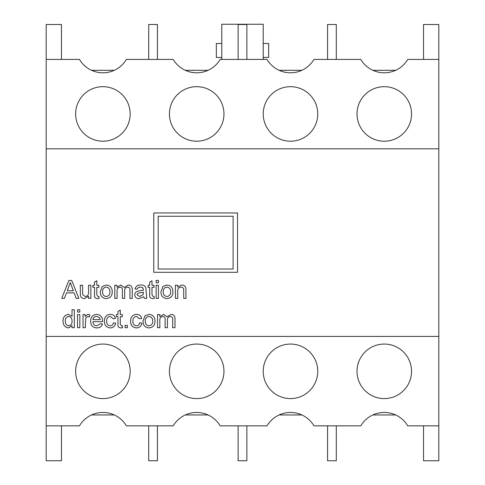 <?xml version="1.0" encoding="UTF-8"?>
<svg xmlns="http://www.w3.org/2000/svg" width="485" height="485" viewBox="0 0 485 485"><rect width="100%" height="100%" fill="white"/><g stroke="black" fill="none" stroke-linecap="round" stroke-linejoin="round"><path stroke-width="0.73" d="M75.636 371.322A27.263 27.263 0 0 0 102.905 398.585A27.263 27.263 0 0 0 130.168 371.322A27.263 27.263 0 0 0 102.905 344.059A27.263 27.263 0 0 0 75.636 371.322M169.429 371.322A27.263 27.263 0 0 0 196.698 398.585A27.263 27.263 0 0 0 223.961 371.322A27.263 27.263 0 0 0 196.698 344.059A27.263 27.263 0 0 0 169.429 371.322M263.222 371.322A27.263 27.263 0 0 0 290.485 398.585A27.263 27.263 0 0 0 317.754 371.322A27.263 27.263 0 0 0 290.485 344.059A27.263 27.263 0 0 0 263.222 371.322M357.015 371.322A27.263 27.263 0 0 0 384.278 398.585A27.263 27.263 0 0 0 411.541 371.322A27.263 27.263 0 0 0 384.278 344.059A27.263 27.263 0 0 0 357.015 371.322M357.015 113.939A27.263 27.263 0 0 0 384.278 141.208A27.263 27.263 0 0 0 411.541 113.939A27.263 27.263 0 0 0 384.278 86.676A27.263 27.263 0 0 0 357.015 113.939M263.222 113.939A27.263 27.263 0 0 0 290.485 141.208A27.263 27.263 0 0 0 317.754 113.939A27.263 27.263 0 0 0 290.485 86.676A27.263 27.263 0 0 0 263.222 113.939M169.429 113.939A27.263 27.263 0 0 0 196.698 141.208A27.263 27.263 0 0 0 223.961 113.939A27.263 27.263 0 0 0 196.698 86.676A27.263 27.263 0 0 0 169.429 113.939M75.636 113.939A27.263 27.263 0 0 0 102.905 141.208A27.263 27.263 0 0 0 130.168 113.939A27.263 27.263 0 0 0 102.905 86.676A27.263 27.263 0 0 0 75.636 113.939M438.81 336.42L438.81 148.84L46.19 148.84L46.19 336.42L438.81 336.42L438.81 460.75L423.538 460.75L423.538 425.848M153.769 272.297L237.529 272.297L237.529 212.963L153.769 212.963L153.769 272.297M238.135 59.412L238.135 24.511L246.865 24.511L246.865 59.412M246.865 425.848L246.865 460.75L238.135 460.75L238.135 425.848M327.569 59.412L327.569 24.511L336.293 24.511L336.293 59.412M336.293 425.848L336.293 460.75L327.569 460.75L327.569 425.848M438.81 148.84L438.81 24.511L423.538 24.511L423.538 59.412M148.707 59.412L148.707 24.511L157.431 24.511L157.431 59.412M157.431 425.848L157.431 460.75L148.707 460.75L148.707 425.848M61.462 425.848L61.462 460.75L46.19 460.75L46.19 425.848L79.437 425.848A27.263 27.263 0 0 1 126.373 425.848L173.23 425.848A27.263 27.263 0 0 1 220.16 425.848L267.017 425.848A27.263 27.263 0 0 1 313.953 425.848L360.81 425.848A27.263 27.263 0 0 1 407.746 425.848L438.81 425.848M438.81 59.412L407.746 59.412A27.263 27.263 0 0 1 360.81 59.412L313.953 59.412A27.263 27.263 0 0 1 267.017 59.412L220.16 59.412A27.263 27.263 0 0 1 173.23 59.412L126.373 59.412A27.263 27.263 0 0 1 79.437 59.412L46.19 59.412L46.19 24.511L61.462 24.511L61.462 59.412M279.13 414.948L301.846 414.948M185.337 414.948L208.053 414.948M372.923 414.948L395.633 414.948M91.544 414.948L114.26 414.948M46.19 336.42L46.19 425.848M279.13 70.313L301.846 70.313M185.337 70.313L208.053 70.313M372.923 70.313L395.633 70.313M46.19 59.412L46.19 148.84M91.544 70.313L114.26 70.313M221.778 59.412L221.778 24.25L263.222 24.25L263.222 59.412M221.778 43.492L216.328 43.492L216.328 57.454L221.778 57.454M263.222 57.454L268.672 57.454L268.672 43.492L263.222 43.492M158.189 216.255L158.189 269.005L233.109 269.005L233.109 216.255L158.189 216.255M64.426 298.366L61.74 298.366L68.858 280.439L71.707 280.439L78.825 298.366L76.145 298.366L74.108 292.849L66.463 292.849L64.426 298.366M69.058 285.817L67.227 290.782L73.344 290.782L70.283 282.506L69.058 285.817M90.853 298.366L88.555 298.366L88.555 296.226L84.572 298.596C82.341 298.572 80.953 297.511 80.413 295.401L80.28 285.265L82.577 285.265L82.711 294.686L85.19 296.529C87.633 296.177 88.755 294.716 88.555 292.146L88.555 285.265L90.853 285.265L90.853 298.366M97.994 296.529L98.898 296.468L99.128 298.396L97.509 298.596C95.193 298.433 94.205 297.129 94.533 294.686L94.533 287.332L92.92 287.332L92.92 285.265L94.533 285.265L94.533 282.076L96.83 280.773L96.83 285.265L98.898 285.265L98.898 287.332L96.83 287.332L96.83 294.765L97.994 296.529M106.257 298.596C102.262 298.19 100.274 295.929 100.274 291.818L102.25 286.477L106.257 285.034C110.168 285.429 112.156 287.629 112.229 291.63C112.32 295.82 110.325 298.142 106.257 298.596M102.577 291.806C102.462 294.54 103.693 296.111 106.257 296.529C108.834 296.086 110.059 294.492 109.931 291.74C110.01 289.06 108.792 287.514 106.257 287.102C103.693 287.514 102.462 289.084 102.577 291.806M117.085 298.366L114.781 298.366L114.781 285.265L117.085 285.265L117.085 287.308L120.826 285.034L124.305 287.466L128.276 285.034C130.968 285.204 132.29 286.665 132.253 289.418L132.253 298.366L129.956 298.366L129.956 290.266C130.174 288.429 129.434 287.375 127.725 287.102C125.597 287.393 124.572 288.654 124.669 290.891L124.669 298.366L122.365 298.366L122.365 290.012C122.505 288.278 121.765 287.314 120.165 287.102C117.825 287.593 116.794 289.121 117.085 291.691L117.085 298.366M144.403 298.366L143.712 296.759L139.037 298.596C136.473 298.602 135.042 297.372 134.751 294.892C134.885 292.958 135.903 291.715 137.795 291.176L143.475 290.091L142.893 287.799L140.504 287.102C138.855 286.962 137.782 287.654 137.279 289.175L134.982 288.945C135.861 286.144 137.843 284.84 140.917 285.034C143.39 284.804 145.051 285.762 145.9 287.908L146.7 298.366L144.403 298.366M143.481 292.158L140.026 292.873C138.461 292.807 137.467 293.437 137.049 294.765L139.565 296.529L143.13 294.644L143.481 292.158M153.157 296.529L154.054 296.468L154.285 298.396L152.666 298.596C150.356 298.433 149.362 297.129 149.689 294.686L149.689 287.332L148.083 287.332L148.083 285.265L149.689 285.265L149.689 282.076L151.987 280.773L151.987 285.265L154.054 285.265L154.054 287.332L151.987 287.332L151.987 294.765L153.157 296.529M158.425 282.737L156.121 282.737L156.121 280.439L158.425 280.439L158.425 282.737M158.425 298.366L156.121 298.366L156.121 285.265L158.425 285.265L158.425 298.366M166.931 298.596C162.942 298.19 160.947 295.929 160.953 291.818L162.924 286.477L166.931 285.034C170.841 285.429 172.83 287.629 172.902 291.63C172.993 295.82 171.005 298.142 166.931 298.596M163.251 291.806C163.136 294.54 164.367 296.111 166.931 296.529C169.507 296.086 170.732 294.492 170.605 291.74C170.684 289.06 169.465 287.514 166.931 287.102C164.367 287.514 163.136 289.084 163.251 291.806M177.728 298.366L175.431 298.366L175.431 285.265L177.728 285.265L177.728 287.096L181.717 285.034C183.948 285.041 185.337 286.095 185.882 288.205L186.004 298.366L183.706 298.366L183.706 290.545C183.894 288.496 183.021 287.35 181.081 287.102C178.68 287.411 177.565 288.824 177.728 291.339L177.728 298.366M74.308 327.69L72.01 327.69L72.01 325.714L68.476 327.921C64.826 327.278 63.014 325.023 63.044 321.149C62.959 317.22 64.766 314.953 68.47 314.359L72.01 316.384L72.01 309.763L74.308 309.763L74.308 327.69M65.342 321.149C65.196 323.75 66.318 325.314 68.712 325.853C71.052 325.368 72.156 323.859 72.01 321.319C72.21 318.615 71.077 316.984 68.615 316.426C66.233 316.96 65.142 318.53 65.342 321.149M79.825 312.061L77.521 312.061L77.521 309.763L79.825 309.763L79.825 312.061M79.825 327.69L77.521 327.69L77.521 314.589L79.825 314.589L79.825 327.69M85.336 327.69L83.038 327.69L83.038 314.589L85.105 314.589L85.105 316.42L87.785 314.359L89.937 314.971L89.216 316.966L87.694 316.426L85.693 318.105L85.336 327.69M96.836 325.853L100.249 323.78L102.505 324.01C101.553 326.654 99.655 327.957 96.8 327.921C92.75 327.605 90.689 325.38 90.622 321.252C90.634 317.099 92.653 314.801 96.679 314.359C100.607 314.807 102.571 317.063 102.577 321.125L102.565 321.713L92.92 321.713C93.078 324.229 94.381 325.611 96.836 325.853M96.667 316.426C94.526 316.493 93.278 317.566 92.92 319.645L100.274 319.645L99.431 317.529L96.667 316.426M110.216 325.853C112.065 325.726 113.12 324.732 113.375 322.864L115.672 323.095C115.127 326.114 113.332 327.727 110.295 327.921C106.354 327.508 104.396 325.265 104.414 321.191C104.36 317.075 106.324 314.801 110.289 314.359C113.096 314.407 114.812 315.783 115.442 318.5L113.144 318.724L110.307 316.426C107.749 316.832 106.554 318.403 106.712 321.131C106.524 323.847 107.694 325.423 110.216 325.853M121.438 325.853L122.341 325.793L122.572 327.721L120.953 327.921C118.637 327.757 117.643 326.447 117.97 324.01L117.97 316.656L116.364 316.656L116.364 314.589L117.97 314.589L117.97 311.4L120.274 310.091L120.274 314.589L122.341 314.589L122.341 316.656L120.274 316.656L120.274 324.089L121.438 325.853M127.397 327.69L125.1 327.69L125.1 325.393L127.397 325.393L127.397 327.69M136.418 325.853C138.267 325.726 139.322 324.732 139.577 322.864L141.875 323.095C141.329 326.114 139.534 327.727 136.497 327.921C132.557 327.508 130.592 325.265 130.611 321.191C130.562 317.075 132.52 314.801 136.491 314.359C139.292 314.407 141.014 315.783 141.644 318.5L139.347 318.724L136.509 316.426C133.951 316.832 132.757 318.403 132.914 321.131C132.726 323.847 133.896 325.423 136.418 325.853M149.004 327.921C145.015 327.514 143.02 325.253 143.026 321.137L144.997 315.802L149.004 314.359C152.914 314.753 154.909 316.954 154.976 320.955C155.067 325.144 153.078 327.466 149.004 327.921M145.324 321.131C145.209 323.865 146.44 325.435 149.004 325.853C151.581 325.411 152.805 323.816 152.678 321.064C152.763 318.384 151.538 316.838 149.004 316.426C146.44 316.838 145.209 318.409 145.324 321.131M159.832 327.69L157.534 327.69L157.534 314.589L159.832 314.589L159.832 316.632L163.572 314.359L167.058 316.79L171.029 314.359C173.715 314.529 175.036 315.99 175 318.742L175 327.69L172.702 327.69L172.702 319.591C172.921 317.754 172.181 316.699 170.471 316.426C168.344 316.717 167.325 317.978 167.416 320.215L167.416 327.69L165.118 327.69L165.118 319.336C165.252 317.602 164.518 316.638 162.912 316.426C160.571 316.917 159.547 318.445 159.832 321.015L159.832 327.69"/></g></svg>
